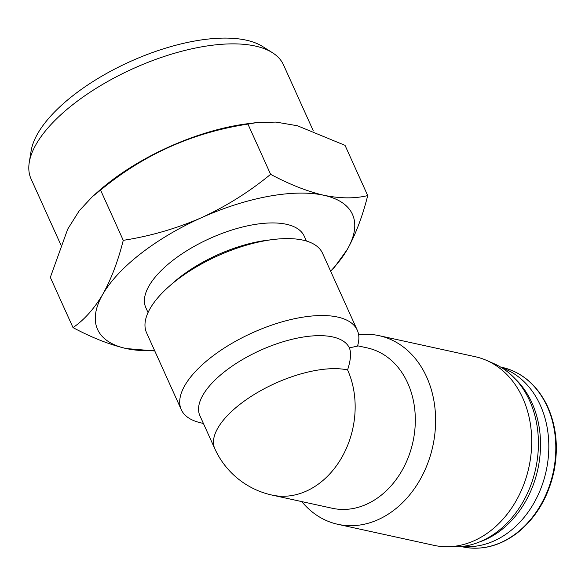 <?xml version="1.0" encoding="UTF-8"?>
<svg xmlns="http://www.w3.org/2000/svg" width="585" height="585" viewBox="0 0 585 585"><rect width="100%" height="100%" fill="white"/><g stroke="black" fill="none" stroke-linecap="round" stroke-linejoin="round"><path stroke-width="0.88" d="M330.613 271.14A139.837 59.1 155.7 0 0 347.249 249.532L333.523 268.522M154.776 350.963L126.221 348.55A139.837 59.1 155.7 0 0 154.615 350.605M126.221 348.55C109.49 344.609 91.75 337.625 73.015 327.6C84.189 319.944 94.119 308.836 102.792 294.284A139.837 59.1 155.7 0 0 126.221 348.55M367.716 195.58C362.488 216.421 355.665 234.402 347.249 249.532A139.837 59.1 155.7 0 0 323.827 195.273C340.28 198.6 354.912 198.703 367.716 195.58L345.033 145.351L297.429 125.76L276.003 122.082L256.83 122.565L247.93 124.093C192.809 132.502 143.691 154.506 100.576 190.103L92.408 196.633L79.246 210.754L67.714 229.101L50.332 277.37L73.015 327.6M102.792 294.284C111.201 279.162 118.024 261.173 123.259 240.34C150.294 236.15 176.407 228.581 201.591 217.649A139.837 59.1 155.7 0 0 102.792 294.284M270.614 174.33C289.363 184.355 307.096 191.339 323.827 195.273A139.837 59.1 155.7 0 0 201.591 217.649C226.505 206.132 249.51 191.69 270.614 174.33L247.93 124.093M357.589 345.786L367.307 347.914A82.068 64.672 102.3 0 1 412.937 441.916A82.068 64.672 102.3 0 1 332.214 508.255L272.04 495.085A82.068 64.672 102.3 0 0 340.66 459.357A82.068 64.672 102.3 0 0 347.578 369.932A82.068 34.683 155.7 0 0 240.238 404.111A82.068 34.683 155.7 0 0 214.797 448.688A82.068 82.068 0 0 0 272.04 495.085M347.578 369.932C350.766 360.119 351.366 352.77 349.369 347.885L357.486 346.093A96.554 40.804 155.7 0 0 357.289 330.218A96.554 40.804 155.7 0 0 211.222 357.238A96.554 40.804 155.7 0 0 181.291 409.683A96.554 40.804 155.7 0 0 199.273 422.443L203.426 423.503M358.634 334.737A96.554 76.087 102.3 0 1 379.117 335.673A96.554 76.087 102.3 0 1 435.167 410.275A96.554 76.087 102.3 0 1 394.48 509.747A96.554 76.087 102.3 0 1 337.823 524.306A96.554 76.087 102.3 0 1 301.765 501.594M379.117 335.673L475.225 356.711A96.554 76.087 102.3 0 1 486.647 360.44A96.554 76.087 102.3 0 1 531.685 438.757A96.554 76.087 102.3 0 1 490.588 530.785A96.554 76.087 102.3 0 1 445.872 546.734A96.554 76.087 102.3 0 1 433.931 545.344L337.823 524.306M486.647 360.44L494.113 363.731A94.916 74.8 102.3 0 1 538.39 440.717A94.916 74.8 102.3 0 1 497.989 531.187A94.916 74.8 102.3 0 1 454.026 546.865L445.872 546.734M515.18 378.817A92.554 72.935 102.3 0 1 501.111 530.112A92.554 72.935 102.3 0 1 479.473 541.959M501.63 367.68A91.889 72.416 102.3 0 1 548.686 441.046A91.889 72.416 102.3 0 1 509.674 531.487A91.889 72.416 102.3 0 1 462.501 546.412M357.289 330.218L322.547 253.283A96.554 40.804 155.7 0 0 272.873 239.55A96.554 40.804 155.7 0 0 176.487 280.303A96.554 40.804 155.7 0 0 169.102 286.409A96.554 40.804 155.7 0 0 146.557 332.748L181.291 409.683M349.369 347.885A82.068 34.683 155.7 0 0 260.113 350.437A82.068 34.683 155.7 0 0 199.894 415.686L214.797 448.688M272.873 239.55L266.965 240.289A86.894 36.723 155.7 0 0 180.217 276.968A86.894 36.723 155.7 0 0 173.57 282.46L169.102 286.409M306.43 241.042L304.222 236.15A86.894 36.723 155.7 0 0 172.765 260.471A86.894 36.723 155.7 0 0 145.826 307.666L148.034 312.565M123.259 240.34L100.576 190.103M313.311 130.886L283.535 64.935A138.499 58.537 155.7 0 0 272.391 52.679L262.555 46.478A131.844 55.721 155.7 0 0 73.71 95.048A131.844 55.721 155.7 0 0 31.107 150.981L29.25 162.462A138.499 58.537 155.7 0 0 31.071 178.922L60.745 244.632M272.391 52.679A138.499 58.537 155.7 0 0 74.01 103.699A138.499 58.537 155.7 0 0 29.25 162.462M255.996 122.674L247.711 123.713A138.499 58.537 155.7 0 0 109.446 182.176A138.499 58.537 155.7 0 0 98.85 190.929L92.401 196.626M516.672 533.023A91.889 72.416 102.3 0 1 462.75 546.887C481.747 550.697 499.934 546.046 517.308 532.928C536.153 517.784 548.408 497.111 554.075 470.896C558.609 447.218 556.298 425.434 547.143 405.544C536.913 384.842 521.886 372.111 502.047 367.358A91.889 72.416 102.3 0 1 555.392 438.355A91.889 72.416 102.3 0 1 516.672 533.023M461.243 546.551L462.75 546.887M500.541 367.022L502.047 367.358"/></g></svg>
